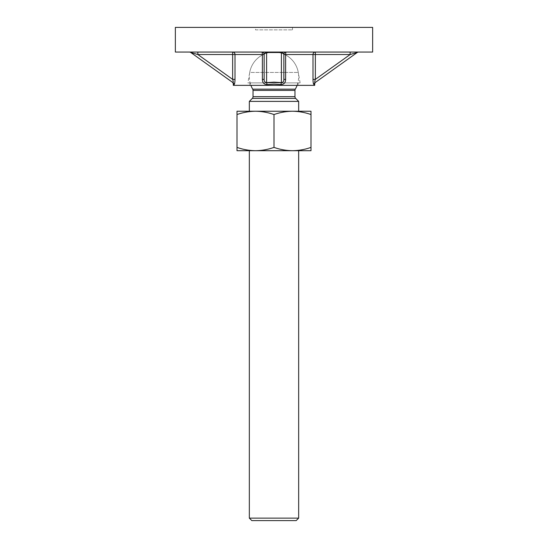<?xml version="1.0" encoding="UTF-8"?>
<svg xmlns="http://www.w3.org/2000/svg" width="548" height="548" viewBox="0 0 548 548"><rect width="100%" height="100%" fill="white"/><g stroke="black" fill="none" stroke-linecap="round" stroke-linejoin="round"><path stroke-width="0.41" stroke-dasharray="2.74 2.06" d="M280.973 84.611A2.466 0.418 97.1 0 1 281.398 82.604C283.158 82.406 283.98 81.33 283.864 79.378L283.864 54.526C283.706 53.314 282.884 52.649 281.398 52.519L281.398 82.604L274 82.145L266.602 82.604L266.602 52.519C265.116 52.649 264.294 53.314 264.136 54.526L264.136 79.378C264.02 81.33 264.842 82.406 266.602 82.604A2.466 0.418 82.9 0 1 267.027 84.611L274 84.152L280.973 84.611C284.028 84.406 285.583 82.659 285.624 79.378L285.624 54.526L312.99 54.526L312.99 79.378L315.353 79.378C314.682 81.33 314.586 82.406 315.079 82.604L357.2 52.519L350.151 54.526L350.151 52.06L358.632 52.06L315.353 52.06L350.151 52.06M314.689 84.152L314.086 84.611A2.466 2.411 -125.5 0 1 315.079 82.604L315.723 82.145M255.505 29.866L292.495 29.866L255.505 29.866L255.505 27.4L292.495 27.4L255.505 27.4M292.495 29.866L292.495 27.4M249.957 85.351L298.044 85.351L249.957 85.351L249.957 82.885L298.044 82.885L249.957 82.885M298.044 85.351L298.044 82.885M300.126 82.885L298.283 72.439A24.66 24.66 0 0 0 249.717 72.439L298.283 72.439L249.717 72.439L247.874 82.885L300.126 82.885L247.874 82.885M314.689 85.351L233.311 85.351M233.311 84.152L233.914 84.611A2.466 2.411 125.5 0 0 232.921 82.604C233.414 82.406 233.318 81.33 232.647 79.378L235.01 79.378L234.681 83.132M234.496 83.844L234.304 84.344M267.027 84.611C263.965 84.399 262.41 82.652 262.376 79.378L264.136 79.378M314.086 84.611C313.442 84.399 313.079 82.652 312.99 79.378M281.398 52.06L189.368 52.06L315.353 52.06L281.398 52.06L281.398 52.519L266.602 52.519L266.602 52.06M372.64 52.06L175.36 52.06M372.64 27.4L175.36 27.4M357.2 52.519A2.466 2.466 0 0 1 358.632 52.06M286.33 52.06A2.466 2.466 0 0 0 283.864 54.526A2.466 2.466 0 0 1 286.33 52.06A2.466 2.466 0 0 0 283.864 54.526L285.624 54.526A2.466 0.706 90 0 1 286.33 52.06M283.864 79.378L285.624 79.378M264.136 54.526A2.466 2.466 0 0 0 261.67 52.06A2.466 2.466 0 0 1 264.136 54.526A2.466 2.466 0 0 0 261.67 52.06A2.466 2.466 0 0 1 264.136 54.526L262.376 54.526L262.376 79.378M197.849 52.06L197.849 54.526L190.8 52.519A2.466 2.466 0 0 0 189.368 52.06M249.34 150.7L298.66 150.7L249.34 150.7M249.34 111.244L298.66 111.244L249.34 111.244M295.297 89.153L252.703 89.153M292.495 111.244C286.186 111.333 280.021 112.436 274 114.546C267.958 112.429 261.793 111.333 255.505 111.244L237.01 111.244L237.01 114.546C243.031 112.436 249.196 111.333 255.505 111.244L292.495 111.244C298.783 111.333 304.948 112.429 310.99 114.546L310.99 111.244L292.495 111.244M298.66 101.38L249.34 101.38M237.01 147.398C243.052 149.515 249.217 150.611 255.505 150.7L237.01 150.7L237.01 114.546M274 147.398C280.042 149.515 286.207 150.611 292.495 150.7L255.505 150.7C261.814 150.611 267.979 149.508 274 147.398L274 114.546M310.99 147.398L310.99 150.7L292.495 150.7C298.804 150.611 304.969 149.508 310.99 147.398L310.99 114.546M296.194 520.6L251.806 520.6M298.66 518.134L249.34 518.134M235.01 79.378L235.01 54.526L262.376 54.526A2.466 0.706 90 0 0 261.67 52.06M315.353 79.378L315.353 54.526L350.151 54.526L315.353 79.378M232.647 79.378L197.849 54.526L232.647 54.526L232.647 79.378M315.353 54.526L312.99 54.526A2.466 2.363 90 0 1 315.353 52.06L315.353 54.526M235.01 54.526L232.647 54.526L232.647 52.06A2.466 2.363 90 0 1 235.01 54.526M295.68 98.4L252.32 98.4M294.961 96.66L253.039 96.66M294.961 90.393L253.039 90.393M297.098 85.351A24.66 24.66 0 0 0 274 52.06A24.66 24.66 0 0 0 250.902 85.351"/><path stroke-width="0.82" d="M189.368 52.06A2.466 2.466 0 0 1 190.8 52.519L197.849 54.526L232.647 79.378C233.318 81.33 233.414 82.406 232.921 82.604A2.466 2.411 -54.5 0 1 233.914 84.611L233.311 84.152A2.466 2.466 0 0 0 232.277 82.145L190.8 52.519L232.277 82.145M280.973 84.611A2.466 0.418 97.1 0 1 281.398 82.604L281.398 52.519C282.884 52.649 283.706 53.314 283.864 54.526L283.864 79.378C283.98 81.33 283.158 82.406 281.398 82.604L274 82.145L266.602 82.604C264.842 82.406 264.02 81.33 264.136 79.378L264.136 54.526C264.294 53.314 265.116 52.649 266.602 52.519L266.602 82.604A2.466 0.418 82.9 0 1 267.027 84.611L274 84.152L280.973 84.611C284.035 84.399 285.59 82.652 285.624 79.378L283.864 79.378M315.723 82.145A2.466 2.466 0 0 0 314.689 84.152L314.086 84.611A2.466 2.411 54.5 0 1 315.079 82.604C314.586 82.406 314.682 81.33 315.353 79.378L350.151 54.526L357.2 52.519L315.723 82.145M175.36 52.06L372.64 52.06L372.64 27.4L175.36 27.4L175.36 52.06M233.311 84.152L233.311 85.351L314.689 85.351L314.689 84.152M350.151 52.06L350.151 54.526L315.353 54.526L315.353 79.378L312.99 79.378C313.079 82.659 313.442 84.406 314.086 84.611M264.136 79.378L262.376 79.378C262.417 82.659 263.972 84.406 267.027 84.611M234.304 84.344L233.914 84.611C234.558 84.399 234.921 82.652 235.01 79.378L232.647 79.378L232.647 54.526L197.849 54.526L197.849 52.06M234.681 83.132L234.496 83.844M357.2 52.519A2.466 2.466 0 0 1 358.632 52.06M312.99 79.378L312.99 54.526L283.864 54.526A2.466 2.466 0 0 1 286.33 52.06A2.466 0.706 90 0 0 285.624 54.526L285.624 79.378M262.376 79.378L262.376 54.526L264.136 54.526A2.466 2.466 0 0 0 261.67 52.06A2.466 0.706 90 0 1 262.376 54.526L235.01 54.526L235.01 79.378M298.66 518.134L296.194 520.6L251.806 520.6L249.34 518.134L298.66 518.134L298.66 150.7M237.01 147.398L237.01 150.7L310.99 150.7L310.99 147.398C304.948 149.515 298.783 150.611 292.495 150.7L292.495 150.7C286.186 150.611 280.021 149.508 274 147.398C267.958 149.515 261.793 150.611 255.505 150.7L255.505 150.7C249.196 150.611 243.031 149.508 237.01 147.398L237.01 114.546C243.052 112.429 249.217 111.333 255.505 111.244L292.495 111.244C298.804 111.333 304.969 112.436 310.99 114.546L310.99 111.244L292.495 111.244C286.207 111.333 280.042 112.429 274 114.546C267.979 112.436 261.814 111.333 255.505 111.244L237.01 111.244L237.01 114.546M249.34 518.134L249.34 150.7M298.66 111.244L298.66 101.38L249.34 101.38L249.34 111.244M250.902 85.351A24.66 24.66 0 0 0 252.703 89.153A2.466 2.466 0 0 1 253.039 90.393L253.039 96.66A2.466 2.466 0 0 1 252.32 98.4L249.34 101.38M253.039 96.66L294.961 96.66A2.466 2.466 0 0 0 295.68 98.4L298.66 101.38M294.961 96.66L294.961 90.393A2.466 2.466 0 0 1 295.297 89.153A24.66 24.66 0 0 0 297.098 85.351M252.703 89.153L295.297 89.153M274 147.398L274 114.546M310.99 147.398L310.99 114.546M281.398 52.06L281.398 52.519L266.602 52.519L266.602 52.06M315.353 54.526L315.353 52.06A2.466 2.363 90 0 0 312.99 54.526L315.353 54.526M235.01 54.526A2.466 2.363 90 0 0 232.647 52.06L232.647 54.526L235.01 54.526M252.32 98.4L295.68 98.4M253.039 90.393L294.961 90.393"/></g></svg>
